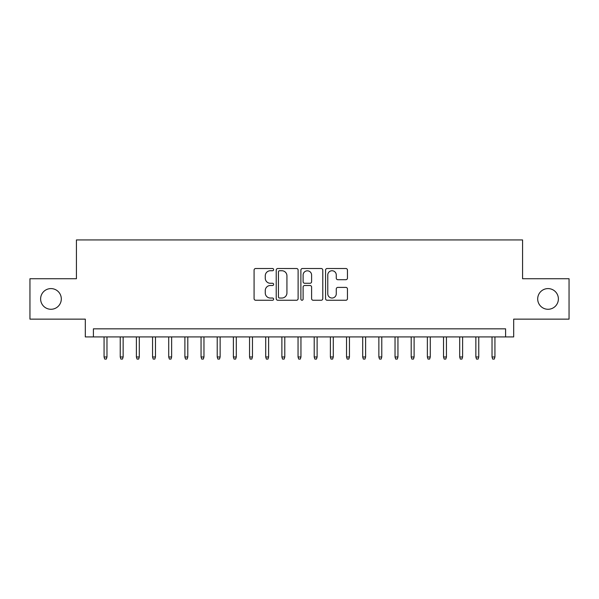 <?xml version="1.0" encoding="UTF-8"?>
<svg xmlns="http://www.w3.org/2000/svg" width="599" height="599" viewBox="0 0 599 599"><rect width="100%" height="100%" fill="white"/><g stroke="black" fill="none" stroke-linecap="round" stroke-linejoin="round"><path stroke-width="0.9" d="M273.638 269.632A1.108 1.108 0 0 0 272.523 268.517L255.668 268.517A1.587 1.587 0 0 0 254.081 270.104L254.081 298.669A1.587 1.587 0 0 0 255.668 300.256L272.523 300.256A1.108 1.108 0 0 0 273.638 299.141A1.108 1.108 0 0 0 272.523 298.032L270.344 298.032A5.077 5.077 0 0 1 265.267 292.956L265.267 290.575A5.077 5.077 0 0 1 270.344 285.498L272.523 285.498A1.108 1.108 0 0 0 273.638 284.383A1.108 1.108 0 0 0 272.523 283.275L270.344 283.275A5.077 5.077 0 0 1 265.267 278.198L265.267 275.817A5.077 5.077 0 0 1 270.344 270.741L272.523 270.741A1.108 1.108 0 0 0 273.638 269.632M537.692 298.931A10.348 10.348 0 0 0 548.033 309.279A10.348 10.348 0 0 0 558.38 298.931A10.348 10.348 0 0 0 548.033 288.591A10.348 10.348 0 0 0 537.692 298.931M40.62 298.931A10.348 10.348 0 0 0 50.967 309.279A10.348 10.348 0 0 0 61.308 298.931A10.348 10.348 0 0 0 50.967 288.591A10.348 10.348 0 0 0 40.62 298.931M345.87 279.703A1.587 1.587 0 0 0 347.457 278.116L347.457 270.104A1.587 1.587 0 0 0 345.87 268.517L327.151 268.517A1.587 1.587 0 0 0 325.564 270.104L325.564 298.669A1.587 1.587 0 0 0 327.151 300.256L345.87 300.256A1.587 1.587 0 0 0 347.457 298.669L347.457 288.988A1.587 1.587 0 0 0 345.87 287.4L337.858 287.4A1.587 1.587 0 0 0 336.271 288.988L336.271 293.787A4.245 4.245 0 0 1 332.026 298.032A4.245 4.245 0 0 1 327.78 293.787L327.78 274.986A4.245 4.245 0 0 1 332.026 270.741A4.245 4.245 0 0 1 336.271 274.986L336.271 278.116A1.587 1.587 0 0 0 337.858 279.703L345.87 279.703M505.601 336.923L513.687 336.923L513.687 319.14L569.05 319.14L569.05 278.73L522.575 278.73L522.575 239.929L76.425 239.929L76.425 278.73L29.95 278.73L29.95 319.14L85.313 319.14L85.313 336.923L505.601 336.923L505.601 328.836L93.399 328.836L93.399 336.923M298.115 270.104A1.587 1.587 0 0 0 296.527 268.517L277.801 268.517A1.587 1.587 0 0 0 276.214 270.104L276.214 298.669A1.587 1.587 0 0 0 277.801 300.256L296.527 300.256A1.587 1.587 0 0 0 298.115 298.669L298.115 270.104M302.473 268.517L321.199 268.517A1.587 1.587 0 0 1 322.786 270.104L322.786 298.669A1.587 1.587 0 0 1 321.199 300.256L313.187 300.256A1.587 1.587 0 0 1 311.6 298.669L311.6 287.086A1.587 1.587 0 0 0 310.012 285.498L304.696 285.498A1.587 1.587 0 0 0 303.109 287.086L303.109 299.141A1.108 1.108 0 0 1 302.001 300.256A1.108 1.108 0 0 1 300.885 299.141L300.885 270.104A1.587 1.587 0 0 1 302.473 268.517M279.546 270.741A1.108 1.108 0 0 0 278.438 271.849L278.438 296.924A1.108 1.108 0 0 0 279.546 298.032L281.844 298.032A5.077 5.077 0 0 0 286.928 292.956L286.928 275.817A5.077 5.077 0 0 0 281.844 270.741L279.546 270.741M311.6 275.061A4.245 4.245 0 0 0 307.354 270.823A4.245 4.245 0 0 0 303.109 275.061L303.109 281.687A1.587 1.587 0 0 0 304.696 283.275L310.012 283.275A1.587 1.587 0 0 0 311.6 281.687L311.6 275.061M106.974 356.967L106.33 359.071L104.713 359.071L104.069 356.967L106.974 356.967L106.974 336.923M104.069 356.967L104.069 336.923M123.139 356.967L122.496 359.071L120.878 359.071L120.234 356.967L123.139 356.967L123.139 336.923M120.234 356.967L120.234 336.923M139.305 356.967L138.661 359.071L137.044 359.071L136.392 356.967L139.305 356.967L139.305 336.923M136.392 356.967L136.392 336.923M155.47 356.967L154.827 359.071L153.209 359.071L152.558 356.967L155.47 356.967L155.47 336.923M152.558 356.967L152.558 336.923M171.636 356.967L170.992 359.071L169.375 359.071L168.723 356.967L171.636 356.967L171.636 336.923M168.723 356.967L168.723 336.923M187.801 356.967L187.158 359.071L185.54 359.071L184.889 356.967L187.801 356.967L187.801 336.923M184.889 356.967L184.889 336.923M203.967 356.967L203.316 359.071L201.706 359.071L201.054 356.967L203.967 356.967L203.967 336.923M201.054 356.967L201.054 336.923M220.133 356.967L219.481 359.071L217.864 359.071L217.22 356.967L220.133 356.967L220.133 336.923M217.22 356.967L217.22 336.923M236.298 356.967L235.647 359.071L234.029 359.071L233.385 356.967L236.298 356.967L236.298 336.923M233.385 356.967L233.385 336.923M252.464 356.967L251.812 359.071L250.195 359.071L249.551 356.967L252.464 356.967L252.464 336.923M249.551 356.967L249.551 336.923M268.622 356.967L267.978 359.071L266.36 359.071L265.716 356.967L268.622 356.967L268.622 336.923M265.716 356.967L265.716 336.923M284.787 356.967L284.143 359.071L282.526 359.071L281.882 356.967L284.787 356.967L284.787 336.923M281.882 356.967L281.882 336.923M300.953 356.967L300.309 359.071L298.691 359.071L298.047 356.967L300.953 356.967L300.953 336.923M298.047 356.967L298.047 336.923M317.118 356.967L316.474 359.071L314.857 359.071L314.213 356.967L317.118 356.967L317.118 336.923M314.213 356.967L314.213 336.923M333.284 356.967L332.64 359.071L331.022 359.071L330.378 356.967L333.284 356.967L333.284 336.923M330.378 356.967L330.378 336.923M349.449 356.967L348.805 359.071L347.188 359.071L346.536 356.967L349.449 356.967L349.449 336.923M346.536 356.967L346.536 336.923M365.615 356.967L364.971 359.071L363.353 359.071L362.702 356.967L365.615 356.967L365.615 336.923M362.702 356.967L362.702 336.923M381.78 356.967L381.136 359.071L379.519 359.071L378.868 356.967L381.78 356.967L381.78 336.923M378.868 356.967L378.868 336.923M397.946 356.967L397.294 359.071L395.684 359.071L395.033 356.967L397.946 356.967L397.946 336.923M395.033 356.967L395.033 336.923M414.111 356.967L413.46 359.071L411.842 359.071L411.199 356.967L414.111 356.967L414.111 336.923M411.199 356.967L411.199 336.923M430.277 356.967L429.625 359.071L428.008 359.071L427.364 356.967L430.277 356.967L430.277 336.923M427.364 356.967L427.364 336.923M446.442 356.967L445.791 359.071L444.173 359.071L443.53 356.967L446.442 356.967L446.442 336.923M443.53 356.967L443.53 336.923M462.608 356.967L461.956 359.071L460.339 359.071L459.695 356.967L462.608 356.967L462.608 336.923M459.695 356.967L459.695 336.923M478.766 356.967L478.122 359.071L476.505 359.071L475.861 356.967L478.766 356.967L478.766 336.923M475.861 356.967L475.861 336.923M494.931 356.967L494.287 359.071L492.67 359.071L492.026 356.967L494.931 356.967L494.931 336.923M492.026 356.967L492.026 336.923"/></g></svg>
